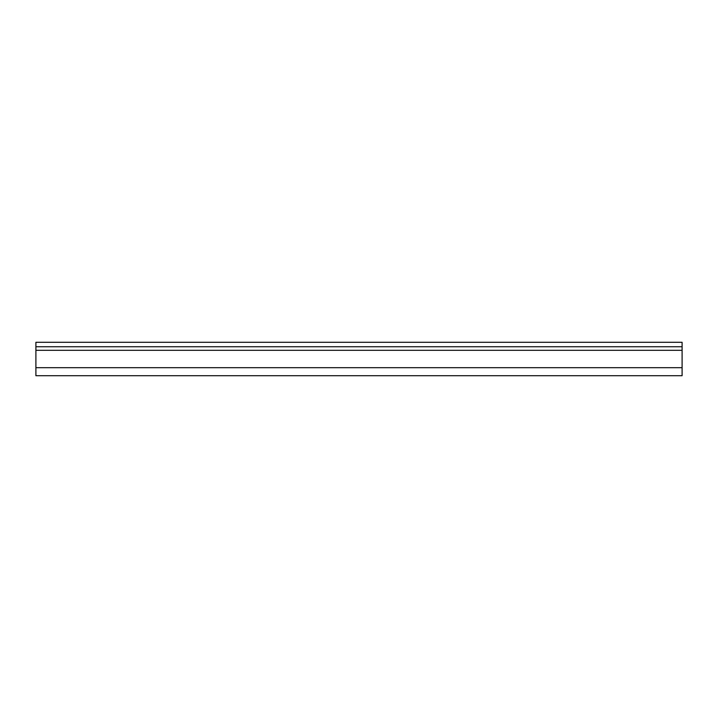 <?xml version="1.0" encoding="UTF-8"?>
<svg xmlns="http://www.w3.org/2000/svg" width="718" height="718" viewBox="0 0 718 718"><rect width="100%" height="100%" fill="white"/><g stroke="black" fill="none" stroke-linecap="round" stroke-linejoin="round"><path stroke-width="1.08" d="M682.1 346.74L682.1 342.289L35.9 342.289L35.9 375.711L682.1 375.711L682.1 346.74L35.9 346.74M35.9 367.688L682.1 367.688M35.9 350.312L682.1 350.312"/></g></svg>
